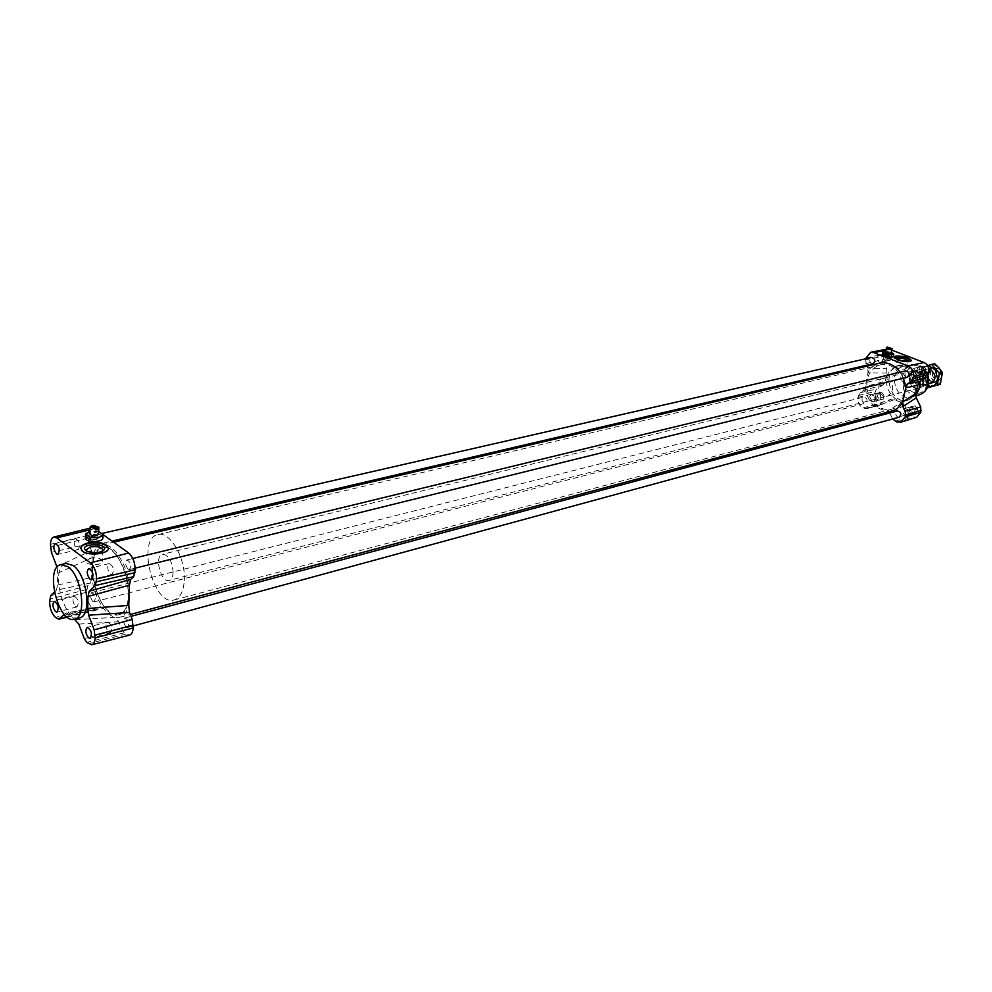 <?xml version="1.0" encoding="UTF-8"?>
<svg xmlns="http://www.w3.org/2000/svg" width="992" height="992" viewBox="0 0 992 992"><rect width="100%" height="100%" fill="white"/><g stroke="black" fill="none" stroke-linecap="round" stroke-linejoin="round"><path stroke-width="0.74" stroke-dasharray="4.96 3.72" d="M891.052 353.474L885.596 352.458M887.406 347.522L886.65 348.155L886.823 347.299M890.965 349.816L886.65 348.155M887.307 348.006L891.039 349.444M891.262 352.445L885.868 351.131M893.457 353.288L893.147 354.838L888.299 352.966L888.609 351.416M882.384 354.442C886.389 353.251 890.01 353.958 893.271 356.562M893.147 354.838L888.299 352.966M98.63 534.266C97.848 532.754 95.678 532.233 92.12 532.692L89.937 534.167M92.913 526.64L91.562 526.963L91.586 525.698M95.802 530.013L91.562 526.963M98.704 531.501L90.012 531.129M102.895 536.808L98.096 533.374L98.158 531.104M85.51 537.776C89.119 533.969 94.513 533.398 101.705 536.102L102.87 537.875M102.895 536.461L98.096 533.374M126.17 627.08L127.571 627.477C129.679 623.522 128.848 620.347 125.079 617.954C123.033 620.31 123.405 623.348 126.17 627.08M899.198 417.186L897.723 417.074C895.106 414.817 895.032 412.759 897.487 410.899M94.277 544.583L95.505 544.93C97.675 541.111 96.931 537.949 93.285 535.432C91.19 537.813 91.524 540.863 94.277 544.583M873.01 363.742L871.695 363.63C869.079 361.336 869.042 359.265 871.584 357.43M92.826 601.487L94.116 601.859C96.162 598.04 95.381 594.927 91.772 592.522C89.801 594.828 90.148 597.816 92.826 601.487M863.982 403.136C861.416 400.892 861.354 398.858 863.784 397.036C867.492 398.313 868.012 400.384 865.359 403.248L863.982 403.136M128.104 569.21L129.444 569.569C131.688 565.614 130.907 562.39 127.075 559.872C124.918 562.315 125.252 565.415 128.104 569.21M907.258 377.196L905.845 377.084C903.179 374.778 903.129 372.694 905.708 370.81M129.468 585.131C126.778 562.737 112.146 541.868 101.705 544.992C97.129 546.195 93.942 550.386 92.144 557.591L91.648 577.493C93.496 589.694 97.464 599.999 103.552 608.406C107.347 613.378 111.228 616.354 115.196 617.346L119.648 617.322C123.913 616.106 126.964 612.138 128.786 605.405M891.659 411.085L886.811 411.606L875.018 406.732C869.24 401.586 865.979 394.89 865.272 386.62L867.963 372.806C870.678 367.71 874.572 364.498 879.644 363.184M900.104 372.161L903.439 378.138M93.422 580.394C90.88 562.129 93.843 551.23 102.312 547.683C122.413 541.148 139.798 611.221 118.928 614.656C107.334 614.556 98.828 603.136 93.422 580.394M866.909 388.442C870.43 403.608 878.515 410.576 891.151 409.324C914.116 404.575 902.695 358.496 880.14 364.944C870.505 368.243 866.09 376.067 866.909 388.442M891.734 350.089L886.947 349.122L882.198 354.404L882.285 359.712L886.699 368.739L886.898 373.116L885.31 381.126L883.525 384.685L876.482 389.1L874.498 393.502C874.002 398.052 875.589 401.326 879.259 403.298L882.892 404.091L891.3 399.144L894.338 399.64L901.207 402.43L904.406 404.996L908.858 414.123L911.177 416.404L916.633 417.297M904.406 404.996L890.332 414.234L892.651 418.971M883.525 384.685L863.511 390.588L860.114 392.72L857.968 397.432C857.448 402.306 859.134 405.802 863.04 407.935L866.909 408.766L871.125 406.298L890.704 399.416M865.433 358.831L866.512 365.254M886.972 378.659C894.35 385.02 894.536 390.836 887.53 396.093C878.391 398.834 873.754 380.159 883.128 378.336L886.972 378.659M890.332 414.234L889.539 413.032M888.237 411.99L886.811 411.606L901.207 402.43M863.511 390.588L865.272 386.62L885.31 381.126M894.338 399.64L875.018 406.732L871.125 406.298M866.946 366.16L867.888 368.082L886.699 368.739M886.898 373.116L867.963 372.806L867.888 368.082M883.946 395.25L881.466 392.162L878.23 392.944L877.474 396.788L879.941 399.875L883.178 399.119L883.946 395.25L881.28 395.932L880.04 394.382L877.188 393.229L875.564 393.613L876.035 399.02L878.887 400.185L880.896 397.866L880.04 394.382L878.8 392.832L877.164 393.229L875.192 395.548L874.808 397.47L877.275 400.57L880.512 399.801L881.28 395.932M919.175 370.896L921.729 374.034L925.127 373.203L925.945 369.222L923.378 366.085L919.993 366.928L919.175 370.896L916.521 371.541L917.798 373.116L920.774 374.282L922.473 373.86L922.002 368.305L919.051 367.139L916.93 369.557L917.798 373.116L919.076 374.691L920.774 374.282L922.882 371.876L923.292 369.88L920.725 366.73L917.34 367.573L916.521 371.541M885.211 357.69L887.704 360.766L890.99 359.935L891.771 356.004L889.266 352.916L885.992 353.76L885.211 357.69L882.533 358.298L886.612 360.989L888.311 360.555L887.84 355.074L885.025 353.933L882.93 356.339L883.785 359.848L885.025 361.386L886.674 360.976L888.696 358.583L889.092 356.612L886.588 353.524L883.314 354.38L882.533 358.298M915.17 405.802L911.822 406.571L911.028 410.465L913.558 413.614L916.893 412.858L917.712 408.952L915.17 405.802L910.768 406.918L908.374 411.184L909.639 412.759L912.677 413.937L914.661 411.63L913.793 408.096L910.842 406.894L909.18 407.278L908.771 409.237L910.904 414.334L914.252 413.59L915.058 409.671L912.516 406.509M888.596 372.62C881.404 384.908 893.544 404.637 905.981 400.694C920.154 397.978 919.311 370.921 904.828 366.184L897.264 365.577L888.596 372.62M918.108 371.033L914.277 370.735C904.952 372.546 909.49 390.848 918.592 388.12C925.586 382.937 925.424 377.245 918.108 371.033M918.505 382.689C917.488 374.542 913.731 368.9 907.221 365.775L899.397 365.068C880.586 368.652 889.774 405.703 908.102 400.148L915.715 394.506M920.192 381.288C919.187 374.406 915.914 369.644 910.396 367.015L903.526 366.408C887.096 369.545 895.119 401.859 911.115 397.023L916.732 393.489M75.417 619.69L115.196 617.346L118.854 621.748L121.508 628.63L124.285 632.784L129.555 635.128M102.957 534.589L94.686 528.662L91.475 527.806C89.243 528.538 88.028 531.08 87.829 535.432L88.784 543.864L91.4 550.622L92.144 557.591L57.71 573.24L57.511 585.057L91.648 577.493L90.594 583.036L87.78 585.677L86.478 592.249C86.701 599.292 88.759 604.661 92.653 608.356L96.224 610.179L100.725 606.744L103.552 608.406L68.659 614.358L74.388 619.219M79.546 617.867C63.587 623.187 49.377 566.246 65.956 563.431M57.71 573.24L57.052 567.188M90.594 583.036L56.432 590.141L57.511 585.057M56.432 590.141L54.362 592.137M64.294 614.383L65.298 613.44L99.87 607.166M68.659 614.358L66.142 613.006L65.298 613.44M90.136 558.149C97.166 557.206 101.32 558.285 102.573 561.373C102.635 565.886 85.163 565.589 85.932 561.075L90.136 558.149M108.463 548.415L108.463 548.849C108.587 556.252 79.447 555.756 80.65 548.34M896.793 365.998C901.579 365.788 904.704 366.668 906.155 368.627C902.249 369.892 898.802 369.222 895.801 366.643L896.793 365.998M911.388 360.567L911.375 360.691C911.053 363.928 892.887 360.456 894.065 357.38L894.114 357.232M911.028 410.465L908.374 411.184M911.822 406.571L909.18 407.278M890.99 359.935L888.311 360.555M887.704 360.766L885.025 361.386M925.127 373.203L922.473 373.86M921.729 374.034L919.076 374.691M878.23 392.944L875.564 393.613M881.466 392.162L878.8 392.832M913.558 413.614L910.904 414.334M916.893 412.858L914.252 413.59M917.712 408.952L915.058 409.671M891.771 356.004L889.092 356.612M885.992 353.76L883.314 354.38M889.266 352.916L886.588 353.524M919.051 367.139L913.173 368.565C910.259 370.686 910.309 373.029 913.31 375.608L914.897 375.732C917.265 374.492 917.674 372.496 916.124 369.731L913.173 368.565M925.945 369.222L923.292 369.88M919.993 366.928L917.34 367.573M923.378 366.085L920.725 366.73M877.474 396.788L874.808 397.47M879.941 399.875L877.275 400.57M883.178 399.119L880.512 399.801M905.163 415.412L906.824 415.536C909.069 414.309 909.441 412.362 907.928 409.671L904.902 408.481C902.137 410.576 902.224 412.883 905.163 415.412M879.222 362.241L880.698 362.365C883.029 361.162 883.438 359.191 881.925 356.426L879.098 355.285C876.234 357.356 876.271 359.674 879.222 362.241M871.472 401.562L873.034 401.698C875.254 400.508 875.626 398.573 874.138 395.882L871.261 394.729C868.533 396.775 868.595 399.057 871.472 401.562M108.773 632.363L110.335 632.822C112.679 628.358 111.736 624.749 107.508 622.009C105.239 624.675 105.66 628.122 108.773 632.363M76.806 549.208L78.182 549.605C80.6 545.278 79.757 541.694 75.652 538.83C73.334 541.52 73.718 544.98 76.806 549.208M110.472 574.132L111.984 574.542C114.477 570.065 113.584 566.395 109.294 563.543C106.876 566.283 107.272 569.817 110.472 574.132M75.578 606.459L77.016 606.893C79.286 602.578 78.393 599.044 74.35 596.304C72.156 598.908 72.565 602.293 75.578 606.459M906.155 368.627L907.717 360.964L906.738 361.596L897.326 359.017L895.801 366.643M102.399 551.168L98.729 552.978L86.639 551.019M885.372 354.628L890.568 355.905L885.372 354.628M885.348 354.739L886.203 355.83L890.543 356.041L885.348 354.739M91.326 536.424C95.195 535.643 97.588 536.126 98.53 537.875C95.455 540.107 92.554 540.057 89.85 537.701L91.326 536.424M91.314 536.61L89.838 537.937L90.421 538.892C94.116 540.256 96.819 539.958 98.53 537.999C97.588 536.226 95.182 535.767 91.314 536.61M942.115 376.191L940.441 369.991C935.171 366.99 932.455 368.813 932.319 375.435C935.543 381.226 938.779 381.573 942.053 376.476L942.115 376.191M941.941 376.786L937.899 381.337C930.645 383.507 927.061 369.074 934.501 367.623L939.982 369.52L941.941 376.786M928.5 377.692L928.363 380.209L924.321 384.809C919.1 384.822 916.583 381.746 916.794 375.584L920.886 370.958C924.197 370.512 926.615 372.161 928.128 375.918M927.594 380.048C927.793 374.48 925.536 371.678 920.812 371.665C914.066 372.98 917.34 386.186 923.924 384.214L927.594 380.048M911.859 372.781L909.738 376.514L910.172 380.767L913.806 379.862L915.492 371.888L911.859 372.781L910.172 380.767M922.473 385.727L924.184 377.716L922.473 385.727L926.094 384.809L927.818 376.811C926.181 371.678 923.155 369.371 918.753 369.867L915.492 371.888M924.184 377.716L927.818 376.811M913.806 379.862C915.455 385.008 918.505 387.314 922.944 386.781L926.094 384.809M923.726 382.23L921.122 373.066L914.587 370.884C905.498 372.657 909.924 390.501 918.79 387.835L923.726 382.23M926.044 380.444C926.243 374.864 923.986 372.062 919.262 372.05C912.516 373.364 915.79 386.582 922.374 384.611L926.044 380.444M923.676 382.354L921.01 372.967L914.314 370.723C904.977 372.546 909.528 390.836 918.629 388.108L923.676 382.354M173.129 572.657C172.335 561.336 168.814 555.21 162.589 554.268C153.946 555.694 160.754 583.122 169.074 580.419C171.467 579.65 172.819 577.059 173.129 572.657M184.289 580.704C185.975 558.595 169.917 530.757 158.013 534.589C136.288 538.123 153.326 606.819 174.232 599.949C180.135 598.04 183.483 591.616 184.289 580.704M128.563 595.101C129.977 572.52 113.931 543.876 102.312 547.683C81.071 551.068 98.518 621.414 118.928 614.656C124.682 612.771 127.894 606.248 128.563 595.101M930.632 370.041C936.076 374.43 936.237 378.547 931.116 382.391L928.45 382.242C923.019 377.816 922.882 373.699 928.016 369.892L930.632 370.041M929.095 369.049C920.96 367.796 921.27 383.482 929.368 383.52M931.426 381.486C926.007 377.072 925.871 372.955 931.017 369.16C937.552 367.251 940.788 380.283 934.104 381.622L931.426 381.486M927.818 365.726L922.833 368.069L920.316 373.215L923.106 383.458L927.867 386.558M931.86 382.168C939.474 384.946 942.028 370.909 934.365 368.317C926.751 365.614 924.271 379.564 931.86 382.168M934.662 363.729L930.322 365.006L934.935 365.155L939.077 368.032L941.879 378.324L939.784 382.949L935.902 385.504L931.302 385.305L927.198 382.416L930.471 387.004M930.322 365.006L924.904 366.532L924.408 372.211L926.466 367.586L930.322 365.006M924.408 372.211L922.833 378.138L927.198 382.416L924.408 372.211M927.408 387.698L919.832 378.882L921.903 367.263L927.718 365.564M919.832 378.882L922.833 378.138M921.903 367.263L924.904 366.532M896.731 421.922L912.838 417.074M895.069 421.24L911.177 416.404M892.49 418.686L908.858 414.123M867.702 408.406L883.624 403.781M864.652 408.605L880.871 403.967M863.04 407.935L879.259 403.298M857.968 397.432L874.498 393.502M858.328 395.523L874.87 391.617M860.114 392.72L876.482 389.1M865.743 363.68L882.285 359.712M865.235 359.898L881.826 356.326M865.607 357.963L882.198 354.404M886.042 350.201L889.96 349.42M927.842 376.328C926.193 370.735 923.044 366.953 918.369 364.944L911.747 364.436C895.33 367.573 903.303 399.714 919.299 394.878M919.063 366.383C904.791 360.79 899.521 386.93 913.706 392.423C927.929 398.313 933.484 371.851 919.063 366.383M125.934 634.062L88.424 643.746M124.285 632.784L86.788 642.432M121.508 628.63L84.295 638.6M94.24 609.584L57.028 618.648M97.018 609.745L67.034 616.999M92.653 608.356L55.453 617.396M86.478 592.249L49.6 601.933M86.54 589.521L49.637 599.168M87.78 585.677L50.716 595.646M87.767 538.222L50.443 547.15M88.784 543.864L51.398 552.321M87.829 535.432L50.493 544.31M94.686 528.662L90.036 529.79M118.854 621.748L78.752 624.08M56.842 566.606L91.4 550.622M127.571 627.477L133.213 625.94M125.079 617.954L131.018 616.354M95.505 544.93L112.009 541.086M93.285 535.432L101.556 533.535M94.116 601.859L865.359 403.248M91.772 592.522L863.784 397.036M129.444 569.569L135.172 568.156M127.075 559.872L132.792 558.496M119.648 617.322L130.299 614.482M101.705 544.992L113.584 542.215M174.232 599.949L891.151 409.324M158.013 534.589L880.14 364.944M882.892 404.091L866.909 408.766M886.947 349.122L886.228 349.258M914.277 370.735L883.128 378.336M918.592 388.12L887.53 396.093M899.397 365.068L897.264 365.577M908.102 400.148L905.981 400.694M910.396 367.015L907.221 365.775M915.678 394.717L914.686 395.882M928.103 375.956C926.478 370.636 923.341 366.966 918.691 364.957L911.747 364.436L903.526 366.408M915.678 395.833L911.115 397.023M67.245 617.173L96.224 610.179M90.086 528.153L91.475 527.806M910.768 406.918L904.902 408.481M912.677 413.937L906.824 415.536M885.025 353.933L879.098 355.285M886.612 360.989L880.698 362.365M920.774 374.282L914.897 375.732M877.164 393.229L871.261 394.729M878.924 400.173L873.034 401.698M107.508 622.009L87.284 627.428M110.335 632.822L90.136 638.34M75.652 538.83L55.341 543.467M78.182 549.605L57.896 554.342M109.294 563.543L88.796 568.515M111.984 574.542L91.512 579.613M74.35 596.304L54.3 601.375M77.016 606.893L56.99 612.064M907.382 361.361L908.511 360.679M897.462 359.464L896.731 358.484M86.192 549.952L85.932 561.075M102.883 550.101L102.573 561.373M101.767 551.726L103.193 550.672M87.06 551.453L85.969 550.61M871.72 406.013L891.3 399.144M100.725 606.744L66.142 613.006M942.053 376.476L941.867 377.109M934.501 367.623L920.886 370.958M937.899 381.337L932.232 382.788M928.574 383.718L924.321 384.809M918.753 369.867L914.587 370.884M922.944 386.781L918.79 387.835M920.812 371.665L919.262 372.05M923.924 384.214L922.374 384.611M914.314 370.723L162.589 554.268M918.629 388.108L169.074 580.419M931.116 382.391L934.104 381.622M928.016 369.892L931.017 369.16"/><path stroke-width="1.49" d="M891.138 348.948L886.823 347.299L891.138 348.948L890.965 349.816L892.031 348.564L887.48 347.15L891.783 348.8M886.575 347.547L885.596 352.458L891.052 353.487L892.031 348.564M885.868 351.131L882.88 351.949L883.19 352.656L888.038 354.528L893.78 354.008L891.262 352.445M883.19 352.656L882.88 354.206L887.741 356.091L888.038 354.528M893.78 354.008L893.271 356.587C891.944 357.678 889.043 357.542 884.579 356.165L882.384 354.442L882.868 351.986M882.88 354.206L887.741 356.091M91.586 525.698L90.111 526.963L95.84 528.748L91.586 525.698M90.111 527.037L89.937 534.167C92.653 536.511 95.542 536.573 98.63 534.353L98.63 534.266M95.84 528.748L95.802 530.013L97.315 529.666L98.816 527.149L93.099 525.363L92.913 526.64M93.099 525.363L97.352 528.401M93.062 526.628L97.315 529.666M90.012 531.129L85.597 533.956L90.371 537.428C97.142 538.296 101.333 537.342 102.957 534.539L98.704 531.501M102.87 537.875L102.957 534.539L128.638 553.003L90.421 562.848L56.792 537.875L53.816 537.044C51.745 537.714 50.642 540.144 50.493 544.31L51.398 552.321L57.052 567.188M85.597 533.956L85.548 536.238L90.322 539.71L90.371 537.428M85.548 536.238L90.322 539.71M102.87 538.036C102.932 542.711 84.692 542.587 85.486 537.912L85.51 537.776M131.018 616.354L897.487 410.899C901.331 412.126 901.902 414.222 899.198 417.186L133.213 625.94M101.556 533.535L871.584 357.43C875.316 358.794 875.787 360.902 873.01 363.742L112.009 541.086M132.792 558.496L905.708 370.81C909.577 372.124 910.086 374.257 907.258 377.196L135.172 568.156M903.439 378.138L905.671 387.847L902.819 401.847C900.153 406.67 896.433 409.758 891.659 411.085L130.299 614.482M879.644 363.184L879.768 363.159C887.53 361.745 894.3 364.746 900.104 372.161M74.388 619.219L78.752 624.08L84.295 638.6L86.788 642.432L91.797 644.788L129.555 635.128C131.713 634.446 132.916 632.04 133.139 627.936L132.209 619.417L129.518 612.461L128.786 605.405L129.468 585.131L130.634 579.402L133.697 576.65L135.172 569.743C134.999 562.315 132.816 556.735 128.638 553.003M892.651 418.971L896.731 421.922L900.773 422.183L916.633 417.297L920.787 412.325L920.725 406.993L916.224 397.817L916.038 393.39L917.699 385.305L919.559 381.672L926.937 377.134L929.058 372.583C929.616 367.871 927.966 364.523 924.11 362.539L891.734 350.089M919.559 381.672L907.531 383.805L911.102 381.598L913.409 376.724C913.979 371.665 912.218 368.069 908.114 365.949L873.84 352.631L870.641 352.309L865.433 358.831M900.773 422.183L905.175 416.863L905.572 414.929L905.064 411.097L902.869 406.621L916.224 397.817M889.539 413.032L888.237 411.99M916.038 393.39L902.819 401.847L902.869 406.621M907.531 383.805L905.671 387.847L917.699 385.305M866.512 365.254L866.946 366.16M915.715 394.506L918.505 382.689M916.732 393.489L919.683 387.847L920.192 381.288M55.552 611.618C52.551 607.414 52.142 603.992 54.3 601.375C58.317 604.153 59.21 607.724 56.99 612.064L55.552 611.618M90.024 579.192C86.825 574.827 86.416 571.268 88.796 568.515C93.074 571.417 93.98 575.112 91.512 579.613L90.024 579.192M56.519 553.933C53.444 549.655 53.047 546.17 55.341 543.467C59.421 546.369 60.264 549.99 57.896 554.342L56.519 553.933M88.573 637.868C85.473 633.578 85.039 630.106 87.284 627.428C91.487 630.205 92.442 633.838 90.136 638.34L88.573 637.868M65.956 563.431L73.098 565.465C87.246 574.852 92.231 616.156 79.546 617.867L74.512 619.194M91.797 644.788C93.806 644.155 94.885 641.861 95.071 637.93L94.19 629.846L88.586 615.189L129.518 612.461M128.786 605.405L87.718 608.468L88.586 615.189M87.718 608.468L88.003 596.465L129.468 585.131M130.634 579.402L89.168 591.257L88.003 596.465M89.168 591.257L95.344 585.528L96.621 578.919C96.398 571.801 94.327 566.444 90.421 562.848M54.362 592.137L50.716 595.646L49.6 601.933C49.86 608.679 51.807 613.837 55.453 617.396L58.801 619.206L64.294 614.383M82.46 551.18L80.662 548.08C80.997 545.91 83.353 544.248 87.705 543.083C99.46 541.384 106.38 543.108 108.488 548.266C108.711 553.958 88.586 556.264 82.46 551.18M80.662 548.08L80.65 548.316C80.997 546.183 83.34 544.583 87.693 543.492C98.865 541.967 105.797 543.604 108.463 548.415M897.673 359.798L894.139 357.033L895.788 356.041C903.737 355.88 908.945 357.356 911.412 360.493C909.329 362.216 904.754 361.981 897.673 359.798M894.114 357.232L895.726 356.326C903.439 355.954 908.66 357.368 911.388 360.567M67.952 566.692L60.896 564.634C44.268 567.238 58.478 624.526 74.437 619.206C87.098 617.508 82.076 576.116 67.952 566.692M897.338 358.98L898.33 358.348C903.117 358.149 906.254 359.017 907.717 360.964L908.511 360.679C912.194 358.372 894.338 354.962 896.681 358.422C899.434 360.48 903.129 361.324 907.742 360.964M86.639 551.019L86.205 549.791L90.408 546.902C97.464 545.984 101.618 547.051 102.883 550.101L102.399 551.168M99.572 552.172L103.193 550.672C112.158 543.232 77.934 542.55 85.634 550.349C89.082 552.606 93.719 553.214 99.572 552.172M928.128 375.918L928.5 377.692M929.368 383.52C936.572 380.147 936.882 375.41 930.273 369.322L929.095 369.049M927.867 386.558L931.835 386.558L934.216 385.404L936.522 382.838L937.8 379.353L934.985 369.036L927.818 365.726M927.483 387.773L940.28 384.288L942.4 372.62L939.077 368.032L934.662 363.729L931.674 364.448L939.412 373.364L937.291 385.057L927.408 387.698M927.718 365.564L931.674 364.448M939.412 373.364L942.4 372.62M937.291 385.057L940.28 384.288M908.114 365.949L924.11 362.539M913.409 376.724L929.058 372.583M913 378.684L928.661 374.53M911.102 381.598L926.937 377.134M905.064 411.097L920.725 406.993M905.572 414.929L921.184 410.415M905.175 416.863L920.787 412.325M873.84 352.631L886.042 350.201M915.678 395.833L919.299 394.878C926.652 392.001 929.504 385.826 927.842 376.328M135.172 569.743L96.621 578.919M135.073 572.607L96.546 581.82M133.697 576.65L95.344 585.528M133.238 625.146L95.145 635.103M132.209 619.417L94.19 629.846M133.139 627.936L95.071 637.93M67.034 616.999L59.508 618.822M90.036 529.79L56.792 537.875M98.63 534.353L98.816 527.149M85.486 537.912L85.523 536.523M113.584 542.215L879.768 363.159M886.228 349.258L870.641 352.309M916.906 393.278L915.678 394.717M919.299 394.878C927.024 391.778 929.963 385.466 928.103 375.956M58.801 619.206L67.245 617.173M53.816 537.044L90.086 528.153M66.03 563.406L60.896 564.634M932.232 382.788L928.574 383.718"/></g></svg>
